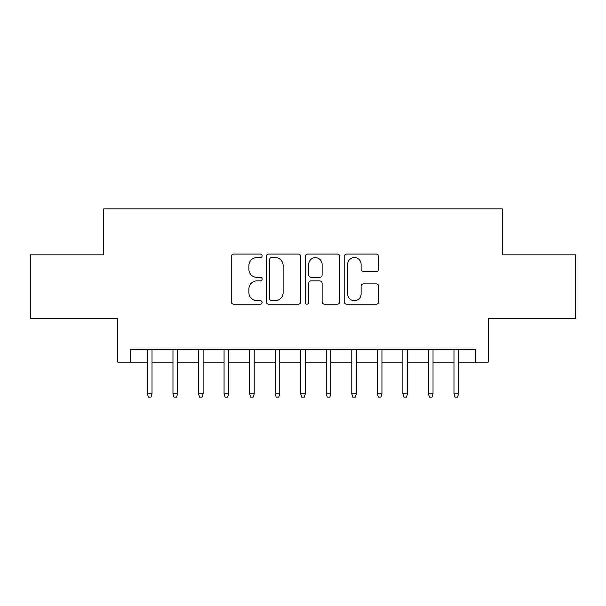 <?xml version="1.0" encoding="UTF-8"?>
<svg xmlns="http://www.w3.org/2000/svg" width="606" height="606" viewBox="0 0 606 606"><rect width="100%" height="100%" fill="white"/><g stroke="black" fill="none" stroke-linecap="round" stroke-linejoin="round"><path stroke-width="0.91" d="M262.125 255.793A1.757 1.757 0 0 0 260.375 254.043L233.734 254.043A2.507 2.507 0 0 0 231.227 256.55L231.227 301.682A2.507 2.507 0 0 0 233.734 304.189L260.375 304.189A1.757 1.757 0 0 0 262.125 302.432A1.757 1.757 0 0 0 260.375 300.682L256.929 300.682A8.022 8.022 0 0 1 248.899 292.653L248.899 288.895A8.022 8.022 0 0 1 256.929 280.873L260.375 280.873A1.757 1.757 0 0 0 262.125 279.116A1.757 1.757 0 0 0 260.375 277.359L256.929 277.359A8.022 8.022 0 0 1 248.899 269.337L248.899 265.572A8.022 8.022 0 0 1 256.929 257.55L260.375 257.55A1.757 1.757 0 0 0 262.125 255.793M376.281 271.715A2.507 2.507 0 0 0 378.788 269.208L378.788 256.55A2.507 2.507 0 0 0 376.281 254.043L346.693 254.043A2.507 2.507 0 0 0 344.185 256.55L344.185 301.682A2.507 2.507 0 0 0 346.693 304.189L376.281 304.189A2.507 2.507 0 0 0 378.788 301.682L378.788 286.388A2.507 2.507 0 0 0 376.281 283.881L363.615 283.881A2.507 2.507 0 0 0 361.108 286.388L361.108 293.971A6.704 6.704 0 0 1 354.404 300.682A6.704 6.704 0 0 1 347.692 293.971L347.692 264.261A6.704 6.704 0 0 1 354.404 257.55A6.704 6.704 0 0 1 361.108 264.261L361.108 269.208A2.507 2.507 0 0 0 363.615 271.715L376.281 271.715M130.57 362.138L130.57 349.367L475.43 349.367L475.43 362.138L488.209 362.138L488.209 318.711L575.7 318.711L575.7 254.846L502.253 254.846L502.253 208.865L103.747 208.865L103.747 254.846L30.3 254.846L30.3 318.711L117.791 318.711L117.791 362.138L147.425 362.138M300.803 256.55A2.507 2.507 0 0 0 298.296 254.043L268.708 254.043A2.507 2.507 0 0 0 266.201 256.55L266.201 301.682A2.507 2.507 0 0 0 268.708 304.189L298.296 304.189A2.507 2.507 0 0 0 300.803 301.682L300.803 256.55M307.704 254.043L337.292 254.043A2.507 2.507 0 0 1 339.799 256.55L339.799 301.682A2.507 2.507 0 0 1 337.292 304.189L324.627 304.189A2.507 2.507 0 0 1 322.119 301.682L322.119 283.381A2.507 2.507 0 0 0 319.612 280.873L311.211 280.873A2.507 2.507 0 0 0 308.704 283.381L308.704 302.432A1.757 1.757 0 0 1 306.947 304.189A1.757 1.757 0 0 1 305.197 302.432L305.197 256.55A2.507 2.507 0 0 1 307.704 254.043M152.023 362.138L172.975 362.138M177.573 362.138L198.518 362.138M203.116 362.138L224.061 362.138M228.659 362.138L249.611 362.138M254.209 362.138L275.154 362.138M279.752 362.138L300.697 362.138M305.303 362.138L326.248 362.138M330.846 362.138L351.791 362.138M356.389 362.138L377.341 362.138M381.939 362.138L402.884 362.138M407.482 362.138L428.427 362.138M433.025 362.138L453.977 362.138M458.575 362.138L475.43 362.138M271.465 257.55A1.757 1.757 0 0 0 269.715 259.307L269.715 298.925A1.757 1.757 0 0 0 271.465 300.682L275.101 300.682A8.022 8.022 0 0 0 283.131 292.653L283.131 265.572A8.022 8.022 0 0 0 275.101 257.55L271.465 257.55M322.119 264.383A6.704 6.704 0 0 0 315.415 257.679A6.704 6.704 0 0 0 308.704 264.383L308.704 274.851A2.507 2.507 0 0 0 311.211 277.359L319.612 277.359A2.507 2.507 0 0 0 322.119 274.851L322.119 264.383M147.425 393.817L148.447 397.135L151 397.135L152.023 393.817L147.425 393.817L147.425 349.367M152.023 393.817L152.023 349.367M172.975 393.817L173.998 397.135L176.551 397.135L177.573 393.817L172.975 393.817L172.975 349.367M177.573 393.817L177.573 349.367M198.518 393.817L199.541 397.135L202.093 397.135L203.116 393.817L198.518 393.817L198.518 349.367M203.116 393.817L203.116 349.367M224.061 393.817L225.084 397.135L227.644 397.135L228.659 393.817L224.061 393.817L224.061 349.367M228.659 393.817L228.659 349.367M249.611 393.817L250.634 397.135L253.187 397.135L254.209 393.817L249.611 393.817L249.611 349.367M254.209 393.817L254.209 349.367M275.154 393.817L276.177 397.135L278.73 397.135L279.752 393.817L275.154 393.817L275.154 349.367M279.752 393.817L279.752 349.367M300.697 393.817L301.72 397.135L304.28 397.135L305.303 393.817L300.697 393.817L300.697 349.367M305.303 393.817L305.303 349.367M326.248 393.817L327.27 397.135L329.823 397.135L330.846 393.817L326.248 393.817L326.248 349.367M330.846 393.817L330.846 349.367M351.791 393.817L352.813 397.135L355.366 397.135L356.389 393.817L351.791 393.817L351.791 349.367M356.389 393.817L356.389 349.367M377.341 393.817L378.356 397.135L380.916 397.135L381.939 393.817L377.341 393.817L377.341 349.367M381.939 393.817L381.939 349.367M402.884 393.817L403.907 397.135L406.459 397.135L407.482 393.817L402.884 393.817L402.884 349.367M407.482 393.817L407.482 349.367M428.427 393.817L429.449 397.135L432.002 397.135L433.025 393.817L428.427 393.817L428.427 349.367M433.025 393.817L433.025 349.367M453.977 393.817L455 397.135L457.553 397.135L458.575 393.817L453.977 393.817L453.977 349.367M458.575 393.817L458.575 349.367"/></g></svg>

